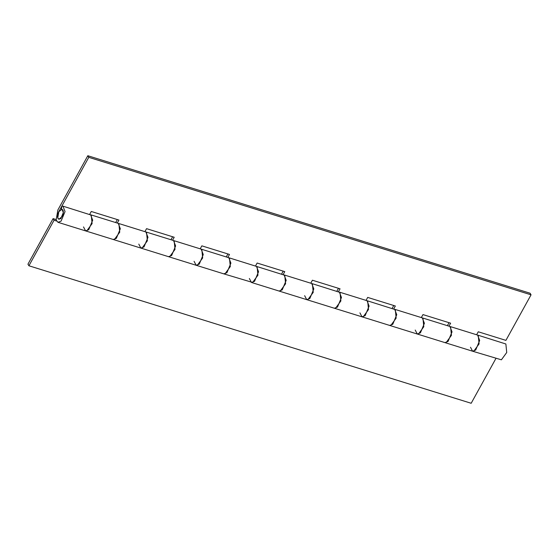 <?xml version="1.0" encoding="UTF-8"?>
<svg xmlns="http://www.w3.org/2000/svg" width="559" height="559" viewBox="0 0 559 559"><rect width="100%" height="100%" fill="white"/><g stroke="black" fill="none" stroke-linecap="round" stroke-linejoin="round"><path stroke-width="0.84" d="M223.789 273.861L226.919 272.708L230.902 263.142L228.813 257.727L201.17 249.132L203.259 254.548L199.277 264.114L196.153 265.266L197.334 265.287L202.665 257.978L201.813 249.468L201.17 249.132L173.521 240.538L174.17 240.873L175.023 249.384L169.691 256.693L168.518 256.679L171.641 255.519L175.617 245.96L173.535 240.538L145.892 231.95L147.974 237.365L143.998 246.924L140.875 248.084L142.049 248.098L147.38 240.789L146.528 232.285L145.885 231.95L118.235 223.348L118.885 223.691L119.738 232.195L114.406 239.504L113.232 239.49L116.356 238.33L120.332 228.771L118.249 223.355L90.607 214.761L92.689 220.176L88.713 229.742L85.59 230.895L86.764 230.909L92.102 223.607L91.243 215.096L62.964 206.166L61.923 206.117L61.371 209.164L62.853 209.898C63.628 211.526 63.453 213.685 62.335 216.382L58.891 219.275L60.84 218.555L63.328 212.581L62.021 209.192L58.702 211.826C57.479 214.572 57.263 216.822 58.059 218.576L58.891 219.275L57.759 217.849L58.849 211.554L88.783 157.331L531.05 294.831L505.909 340.375L478.266 331.78L476.617 334.764M89.629 214.46L91.278 211.477L118.92 220.064L117.271 223.048M115.692 222.559L117.341 219.575M144.914 231.643L146.563 228.659L174.205 237.254L172.556 240.237M170.977 239.748L172.626 236.764M200.199 248.832L201.848 245.848L229.49 254.443L227.841 257.426M226.262 256.93L227.904 253.947M279.074 291.043L280.262 291.064L285.593 283.755L284.741 275.252L228.806 257.727L229.456 258.062L230.308 266.573L224.977 273.882L223.796 273.861L252.619 282.47L257.951 275.168L257.098 266.657L256.455 266.322L258.544 271.737L254.562 281.303L251.438 282.456L279.081 291.05L282.204 289.89L286.187 280.332L284.091 274.909M255.484 266.021L257.133 263.037L284.769 271.625L283.127 274.609M281.547 274.12L283.189 271.136M284.098 274.916L311.74 283.511L313.83 288.926L309.847 298.485L306.723 299.645L307.897 299.659L313.236 292.35L312.383 283.846L311.74 283.511L340.019 292.434L340.878 300.945L335.54 308.254L334.366 308.233L337.489 307.08L341.465 297.514L339.383 292.098L367.025 300.693L369.108 306.108L365.132 315.674L362.008 316.827L363.182 316.848L368.514 309.539L367.661 301.028L367.025 300.693L395.304 309.623L396.156 318.134L390.825 325.443L389.651 325.422L392.774 324.269L396.75 314.703L394.668 309.288L422.311 317.882L424.393 323.298L420.417 332.857L417.293 334.016L418.467 334.03L423.799 326.729L422.946 318.218L422.304 317.882M310.769 283.203L312.411 280.22L340.054 288.814L338.412 291.798M336.825 291.309L338.474 288.325M366.047 300.393L367.696 297.409L395.339 306.004L393.69 308.987M392.111 308.491L393.76 305.507M389.637 325.422L444.936 342.611L448.059 341.451L452.035 331.892L449.939 326.47M421.332 317.575L422.981 314.591L450.624 323.186L448.975 326.17M447.396 325.68L449.045 322.697M422.311 317.882L477.589 335.065L479.678 340.487L475.695 350.046L472.572 351.206L473.752 351.22L479.084 343.911L478.231 335.4L477.589 335.065L505.874 343.995L506.727 352.505L501.395 359.814L472.579 351.206L470.489 347.237M83.508 226.933L85.59 230.895L57.947 222.3L56.138 220.022L57.884 209.946L87.819 155.723L88.783 157.331M57.947 222.3L61.071 221.147L65.047 211.582L62.964 206.166M87.819 155.723L530.086 293.223L531.05 294.831M56.522 221.001L54.055 220.232L53.091 218.625L56.019 219.533M138.793 244.115L140.875 248.084L223.796 273.861M194.071 261.305L196.153 265.266M249.356 278.487L251.438 282.456M304.641 295.676L306.723 299.645L389.651 325.422M359.926 312.865L362.008 316.827M415.211 330.048L417.293 334.016M449.946 326.477L450.589 326.812L451.441 335.316L446.11 342.625L444.936 342.611L472.579 351.206M495.924 358.459L471.181 403.277L28.914 265.777L27.95 264.176L53.091 218.625M54.055 220.232L28.914 265.777M279.081 291.05L306.723 299.645M85.59 230.895L140.875 248.084"/></g></svg>
